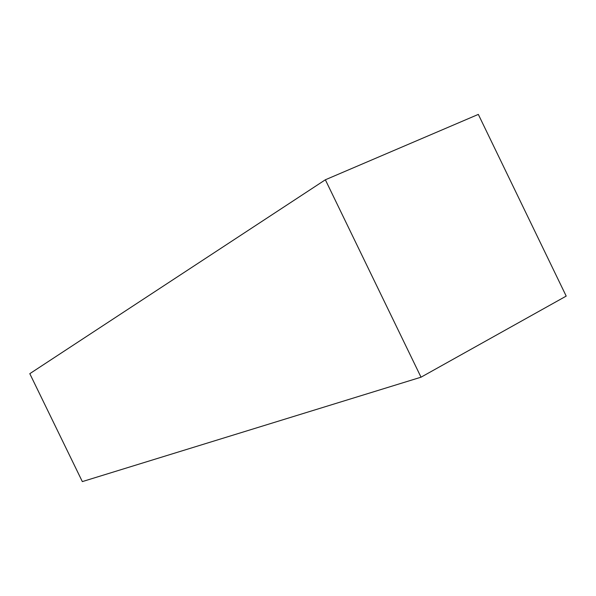 <?xml version="1.0" encoding="UTF-8"?>
<svg xmlns="http://www.w3.org/2000/svg" width="596" height="596" viewBox="0 0 596 596"><rect width="100%" height="100%" fill="white"/><g stroke="black" fill="none" stroke-linecap="round" stroke-linejoin="round"><path stroke-width="0.89" d="M478.327 114.402L566.2 296.1L421.022 377.194L82.33 481.598L29.8 373.677L325.356 179.783L478.327 114.402M421.022 377.194L325.356 179.783"/></g></svg>
